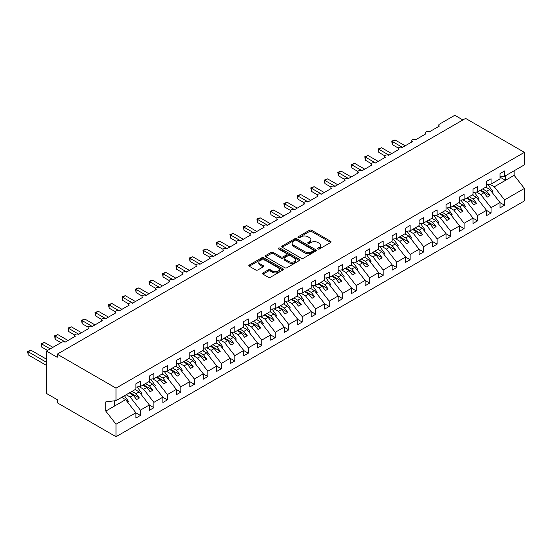 <?xml version="1.0" encoding="UTF-8"?>
<svg xmlns="http://www.w3.org/2000/svg" width="552" height="552" viewBox="0 0 552 552"><rect width="100%" height="100%" fill="white"/><g stroke="black" fill="none" stroke-linecap="round" stroke-linejoin="round"><path stroke-width="0.83" d="M317.917 248.98A1.049 0.607 0 0 0 319.401 248.98L330.655 242.487A1.497 0.862 0 0 0 331.096 241.873A1.497 0.862 0 0 0 330.655 241.265L311.59 230.26A1.497 0.862 0 0 0 309.472 230.26L298.225 236.753A1.049 0.607 0 0 0 297.914 237.181A1.049 0.607 0 0 0 298.225 237.608A1.049 0.607 0 0 0 299.702 237.608L301.157 236.767A4.795 2.767 0 0 1 307.94 236.767L309.527 237.684A4.795 2.767 0 0 1 310.928 239.644A4.795 2.767 0 0 1 309.527 241.597L308.071 242.438A1.049 0.607 0 0 0 307.761 242.866A1.049 0.607 0 0 0 308.071 243.294A1.049 0.607 0 0 0 309.555 243.294L311.011 242.459A4.795 2.767 0 0 1 317.786 242.459L319.373 243.37A4.795 2.767 0 0 1 320.781 245.329A4.795 2.767 0 0 1 319.373 247.289L317.917 248.124A1.049 0.607 0 0 0 317.614 248.552A1.049 0.607 0 0 0 317.917 248.98L317.917 248.124M262.98 272.936A1.497 0.862 0 0 0 262.545 273.55A1.497 0.862 0 0 0 262.98 274.158L268.327 277.249A1.497 0.862 0 0 0 270.445 277.249L282.941 270.031A1.497 0.862 0 0 0 283.383 269.417A1.497 0.862 0 0 0 282.941 268.81L263.884 257.805A1.497 0.862 0 0 0 261.765 257.805L249.269 265.015A1.497 0.862 0 0 0 248.828 265.629A1.497 0.862 0 0 0 249.269 266.243L255.728 269.969A1.497 0.862 0 0 0 257.846 269.969L263.194 266.885A1.497 0.862 0 0 0 263.635 266.271A1.497 0.862 0 0 0 263.194 265.657L259.992 263.808A4.009 2.311 0 0 1 258.819 262.172A4.009 2.311 0 0 1 261.289 260.04A4.009 2.311 0 0 1 265.657 260.537L278.208 267.782A4.009 2.311 0 0 1 279.381 269.417A4.009 2.311 0 0 1 276.904 271.556A4.009 2.311 0 0 1 272.536 271.053L270.445 269.845A1.497 0.862 0 0 0 268.327 269.845L262.98 272.936L262.98 274.158L268.327 271.094L268.327 269.845M500.015 176.868L504.549 176.302L524.4 164.841L524.4 152.352L465.598 118.397L57.215 354.177L57.215 357.289L46.43 351.065L61.803 342.185A2.291 1.325 0 0 1 65.039 342.185L75.286 336.265A2.291 1.325 0 0 1 74.617 335.333A2.291 1.325 0 0 1 76.031 334.112A2.291 1.325 0 0 1 78.529 334.402L88.775 328.481A2.291 1.325 0 0 1 88.106 327.55A2.291 1.325 0 0 1 89.521 326.329A2.291 1.325 0 0 1 92.011 326.611L102.265 320.691A2.291 1.325 0 0 1 101.589 319.76A2.291 1.325 0 0 1 103.003 318.538A2.291 1.325 0 0 1 105.501 318.828L115.747 312.908A2.291 1.325 0 0 1 115.078 311.977A2.291 1.325 0 0 1 116.493 310.755A2.291 1.325 0 0 1 118.984 311.038L129.237 305.118A2.291 1.325 0 0 1 128.568 304.186A2.291 1.325 0 0 1 129.975 302.965A2.291 1.325 0 0 1 132.473 303.255L142.72 297.335A2.291 1.325 0 0 1 142.05 296.403A2.291 1.325 0 0 1 143.465 295.182A2.291 1.325 0 0 1 145.963 295.465L156.209 289.552A2.291 1.325 0 0 1 155.54 288.613A2.291 1.325 0 0 1 156.954 287.392A2.291 1.325 0 0 1 159.445 287.682L169.699 281.762A2.291 1.325 0 0 1 169.029 280.83A2.291 1.325 0 0 1 170.437 279.609A2.291 1.325 0 0 1 172.935 279.892L183.181 273.978A2.291 1.325 0 0 1 182.512 273.04A2.291 1.325 0 0 1 183.926 271.819A2.291 1.325 0 0 1 186.417 272.108L196.671 266.188A2.291 1.325 0 0 1 196.001 265.257A2.291 1.325 0 0 1 197.416 264.035A2.291 1.325 0 0 1 199.907 264.318L210.16 258.405A2.291 1.325 0 0 1 209.484 257.467A2.291 1.325 0 0 1 210.898 256.245A2.291 1.325 0 0 1 213.396 256.535L223.643 250.615A2.291 1.325 0 0 1 222.973 249.683A2.291 1.325 0 0 1 224.388 248.462A2.291 1.325 0 0 1 226.879 248.745L237.132 242.832A2.291 1.325 0 0 1 236.463 241.893A2.291 1.325 0 0 1 237.871 240.672A2.291 1.325 0 0 1 240.368 240.962L250.615 235.042A2.291 1.325 0 0 1 249.946 234.11A2.291 1.325 0 0 1 251.36 232.889A2.291 1.325 0 0 1 253.851 233.172L264.104 227.258A2.291 1.325 0 0 1 263.435 226.32A2.291 1.325 0 0 1 264.85 225.099A2.291 1.325 0 0 1 267.34 225.388L277.594 219.468A2.291 1.325 0 0 1 276.918 218.537A2.291 1.325 0 0 1 278.332 217.315A2.291 1.325 0 0 1 280.83 217.598L291.077 211.685A2.291 1.325 0 0 1 290.407 210.747A2.291 1.325 0 0 1 291.822 209.525A2.291 1.325 0 0 1 294.313 209.815L304.566 203.895A2.291 1.325 0 0 1 303.897 202.963A2.291 1.325 0 0 1 305.304 201.742A2.291 1.325 0 0 1 307.802 202.025L318.049 196.112A2.291 1.325 0 0 1 317.379 195.173A2.291 1.325 0 0 1 318.794 193.952A2.291 1.325 0 0 1 321.292 194.242L331.538 188.322A2.291 1.325 0 0 1 330.869 187.39A2.291 1.325 0 0 1 332.283 186.169A2.291 1.325 0 0 1 334.774 186.452L345.028 180.538A2.291 1.325 0 0 1 344.358 179.6A2.291 1.325 0 0 1 345.766 178.379A2.291 1.325 0 0 1 348.264 178.669L358.51 172.748A2.291 1.325 0 0 1 357.841 171.817A2.291 1.325 0 0 1 359.255 170.596A2.291 1.325 0 0 1 361.746 170.879L372 164.965A2.291 1.325 0 0 1 371.33 164.027A2.291 1.325 0 0 1 372.738 162.805A2.291 1.325 0 0 1 375.236 163.095L385.482 157.175A2.291 1.325 0 0 1 384.813 156.244A2.291 1.325 0 0 1 386.227 155.022A2.291 1.325 0 0 1 388.725 155.305L398.972 149.392A2.291 1.325 0 0 1 398.302 148.453A2.291 1.325 0 0 1 399.717 147.232A2.291 1.325 0 0 1 402.208 147.522L412.461 141.602A2.291 1.325 0 0 1 411.792 140.67A2.291 1.325 0 0 1 413.2 139.449A2.291 1.325 0 0 1 415.697 139.732L425.944 133.819A2.291 1.325 0 0 1 425.275 132.88A2.291 1.325 0 0 1 426.689 131.659A2.291 1.325 0 0 1 429.18 131.949L439.433 126.028A2.291 1.325 180 0 1 438.764 125.097A2.291 1.325 180 0 1 439.433 124.159L454.807 115.285L462.9 119.956M524.4 152.352L116.017 388.125L57.215 354.177M301.268 258.232A1.497 0.862 0 0 0 303.386 258.232L315.882 251.015A1.497 0.862 0 0 0 316.317 250.401A1.497 0.862 0 0 0 315.882 249.794L296.817 238.788A1.497 0.862 0 0 0 294.699 238.788L282.203 245.999A1.497 0.862 0 0 0 281.762 246.613A1.497 0.862 0 0 0 282.203 247.227L301.268 258.232M278.967 249.207A1.049 0.607 0 0 1 280.03 249.359L280.03 248.11L299.412 259.302A1.497 0.862 0 0 1 299.853 259.909A1.497 0.862 0 0 1 299.412 260.523L286.916 267.741A1.497 0.862 0 0 1 284.797 267.741L265.733 256.735L265.733 255.507A1.497 0.862 0 0 0 265.298 256.121A1.497 0.862 0 0 0 265.733 256.735M265.733 255.507L271.08 252.423A1.497 0.862 0 0 1 273.199 252.423L280.933 256.887A1.497 0.862 0 0 0 283.052 256.887L286.598 254.838A1.497 0.862 0 0 0 287.04 254.224A1.497 0.862 0 0 0 286.598 253.616L278.553 248.966A1.049 0.607 0 0 1 278.243 248.538A1.049 0.607 0 0 1 278.891 247.979A1.049 0.607 0 0 1 280.03 248.11M116.017 388.125L116.017 400.614L135.875 389.153L135.875 383.826L140.401 381.211L140.401 386.538L135.875 387.104M140.401 386.538L149.357 381.37L149.357 376.043L153.891 373.428L153.891 378.748L149.357 379.314M153.891 378.748L162.847 373.58L162.847 368.253L167.38 365.638L167.38 370.965L162.847 371.531M167.38 370.965L176.329 365.797L176.329 360.47L180.863 357.855L180.863 363.175L176.329 363.74M180.863 363.175L189.819 358.006L189.819 352.68L194.352 350.065L194.352 355.391L189.819 355.957M194.352 355.391L203.308 350.223L203.308 344.897L207.835 342.281L207.835 347.608L203.308 348.167M207.835 347.608L216.791 342.433L216.791 337.106L221.324 334.491L221.324 339.818L216.791 340.384M221.324 339.818L230.281 334.65L230.281 329.323L234.814 326.708L234.814 332.035L230.281 332.594M234.814 332.035L243.763 326.86L243.763 321.533L248.297 318.918L248.297 324.245L243.763 324.811M248.297 324.245L257.253 319.077L257.253 313.75L261.786 311.135L261.786 316.462L257.253 317.02M261.786 316.462L270.742 311.287L270.742 305.96L275.269 303.345L275.269 308.671L270.742 309.237M275.269 308.671L284.225 303.503L284.225 298.177L288.758 295.561L288.758 300.888L284.225 301.447M288.758 300.888L297.714 295.713L297.714 290.387L302.248 287.771L302.248 293.098L297.714 293.664M302.248 293.098L311.197 287.93L311.197 282.603L315.73 279.988L315.73 285.315L311.197 285.874M315.73 285.315L324.686 280.14L324.686 274.813L329.22 272.198L329.22 277.525L324.686 278.091M329.22 277.525L338.176 272.357L338.176 267.03L342.702 264.415L342.702 269.742L338.176 270.301M342.702 269.742L351.658 264.567L351.658 259.24L356.192 256.625L356.192 261.952L351.658 262.517M356.192 261.952L365.148 256.783L365.148 251.457L369.681 248.842L369.681 254.168L365.148 254.734M369.681 254.168L378.637 248.993L378.637 243.667L383.164 241.052L383.164 246.378L378.637 246.944M383.164 246.378L392.12 241.21L392.12 235.883L396.653 233.268L396.653 238.595L392.12 239.161M396.653 238.595L405.61 233.42L405.61 228.1L410.143 225.478L410.143 230.805L405.61 231.371M410.143 230.805L419.092 225.637L419.092 220.31L423.625 217.695L423.625 223.022L419.092 223.588M423.625 223.022L432.582 217.847L432.582 212.527L437.115 209.905L437.115 215.232L432.582 215.797M437.115 215.232L446.071 210.064L446.071 204.737L450.598 202.122L450.598 207.448L446.071 208.014M450.598 207.448L459.554 202.273L459.554 196.954L464.087 194.332L464.087 199.658L459.554 200.224M464.087 199.658L473.043 194.49L473.043 189.163L477.577 186.548L477.577 191.875L473.043 192.441M477.577 191.875L486.526 186.707L486.526 181.38L491.059 178.758L491.059 184.085L486.526 184.651M135.875 412.855L140.401 415.47L140.401 410.15L149.357 404.975L139.111 391.865L135.143 389.574M126.187 394.742L130.155 397.033L140.401 410.15M149.357 405.071L153.891 407.686L153.891 402.36L162.847 397.192L152.594 384.075L148.633 381.791M139.207 386.69L143.637 389.25L153.891 402.36M162.847 397.281L167.38 399.896L167.38 394.577L176.329 389.401L166.083 376.291L162.115 374.001M152.69 378.9L157.127 381.46L167.38 394.577M176.329 389.498L180.863 392.113L180.863 386.786L189.819 381.618L179.566 368.501L175.605 366.217M166.18 371.116L170.616 373.676L180.863 386.786M189.819 381.708L194.352 384.33L194.352 379.003L203.308 373.828L193.055 360.718L189.088 358.427M179.662 363.326L184.099 365.886L194.352 379.003M203.308 373.925L207.835 376.54L207.835 371.213L216.791 366.045L206.545 352.928L202.577 350.644M193.152 355.543L197.588 358.103L207.835 371.213M216.791 366.135L221.324 368.757L221.324 363.43L230.281 358.255L220.027 345.145L216.067 342.854M206.641 347.753L211.071 350.313L221.324 363.43M230.281 358.351L234.814 360.967L234.814 355.64L243.763 350.472L233.517 337.355L229.549 335.071M220.124 339.97L224.56 342.53L234.814 355.64M243.763 350.561L248.297 353.183L248.297 347.857L257.253 342.682L247.006 329.572L243.039 327.281M233.613 332.18L238.05 334.74L248.297 347.857M257.253 342.778L261.786 345.393L261.786 340.066L270.742 334.898L260.489 321.781L256.521 319.498M247.103 324.397L251.533 326.957L261.786 340.066M270.742 334.988L275.269 337.61L275.269 332.283L284.225 327.108L273.978 313.998L270.011 311.707M260.585 316.606L265.022 319.166L275.269 332.283M284.225 327.205L288.758 329.82L288.758 324.493L297.714 319.325L287.461 306.215L283.5 303.924M274.075 308.823L278.512 311.383L288.758 324.493M297.714 319.415L302.248 322.037L302.248 316.71L311.197 311.535L300.95 298.425L296.983 296.134M287.558 301.033L291.994 303.593L302.248 316.71M311.197 311.632L315.73 314.247L315.73 308.92L324.686 303.752L314.44 290.642L310.472 288.351M301.047 293.25L305.484 295.81L315.73 308.92M324.686 303.841L329.22 306.463L329.22 301.137L338.176 295.962L327.922 282.852L323.962 280.561M314.536 285.46L318.966 288.02L329.22 301.137M338.176 296.058L342.702 298.673L342.702 293.347L351.658 288.178L341.412 275.068L337.445 272.778M328.019 277.677L332.456 280.237L342.702 293.347M351.658 288.275L356.192 290.89L356.192 285.563L365.148 280.388L354.895 267.278L350.934 264.988M341.509 269.887L345.945 272.447L356.192 285.563M365.148 280.485L369.681 283.1L369.681 277.773L378.637 272.605L368.384 259.495L364.417 257.204M354.991 262.103L359.428 264.663L369.681 277.773M378.637 272.702L383.164 275.317L383.164 269.99L392.12 264.822L381.874 251.705L377.906 249.414M368.481 254.313L372.917 256.873L383.164 269.99M392.12 264.912L396.653 267.527L396.653 262.2L405.61 257.032L395.356 243.922L391.396 241.631M381.97 246.53L386.4 249.09L396.653 262.2M405.61 257.128L410.143 259.744L410.143 254.417L419.092 249.249L408.846 236.132L404.878 233.841M395.453 238.74L399.889 241.3L410.143 254.417M419.092 249.338L423.625 251.953L423.625 246.627L432.582 241.459L422.328 228.349L418.368 226.058M408.942 230.957L413.379 233.517L423.625 246.627M432.582 241.555L437.115 244.17L437.115 238.843L446.071 233.675L435.818 220.558L431.85 218.268M422.425 223.167L426.862 225.733L437.115 238.843M446.071 233.765L450.598 236.38L450.598 231.053L459.554 225.885L449.307 212.775L445.34 210.484M435.914 215.383L440.351 217.943L450.598 231.053M459.554 225.982L464.087 228.597L464.087 223.27L473.043 218.102L462.79 204.985L458.829 202.694M449.404 207.593L453.834 210.16L464.087 223.27M473.043 218.192L477.577 220.807L477.577 215.48L486.526 210.312L476.279 197.202L472.312 194.911M462.886 199.81L467.323 202.37L477.577 215.48M486.526 210.409L491.059 213.024L491.059 207.697L500.015 202.529L500.015 207.856L504.549 205.234L504.549 199.907L524.4 188.446L524.4 200.935L116.017 436.715L57.215 402.767L57.215 399.648L46.43 393.424L46.43 351.065M476.376 192.02L480.813 194.587L491.059 207.697M504.549 176.302L504.549 170.975L500.015 173.59L500.015 178.917L491.059 184.085M500.015 202.618L504.549 205.234M489.865 184.237L494.295 186.797L504.549 199.907M116.017 400.614L105.77 401.89L105.77 411.109L125.621 399.648L121.654 397.364M125.621 399.648L135.875 412.765L135.875 418.092L140.401 415.47M153.891 407.686L149.357 410.302L149.357 404.975M167.38 399.896L162.847 402.518L162.847 397.192M180.863 392.113L176.329 394.728L176.329 389.401M194.352 384.33L189.819 386.945L189.819 381.618M207.835 376.54L203.308 379.155L203.308 373.828M221.324 368.757L216.791 371.372L216.791 366.045M234.814 360.967L230.281 363.582L230.281 358.255M248.297 353.183L243.763 355.798L243.763 350.472M261.786 345.393L257.253 348.008L257.253 342.682M275.269 337.61L270.742 340.225L270.742 334.898M288.758 329.82L284.225 332.435L284.225 327.108M302.248 322.037L297.714 324.652L297.714 319.325M315.73 314.247L311.197 316.862L311.197 311.535M329.22 306.463L324.686 309.079L324.686 303.752M342.702 298.673L338.176 301.288L338.176 295.962M356.192 290.89L351.658 293.505L351.658 288.178M369.681 283.1L365.148 285.715L365.148 280.388M383.164 275.317L378.637 277.932L378.637 272.605M396.653 267.527L392.12 270.142L392.12 264.822M410.143 259.744L405.61 262.359L405.61 257.032M423.625 251.953L419.092 254.569L419.092 249.249M437.115 244.17L432.582 246.785L432.582 241.459M450.598 236.38L446.071 238.995L446.071 233.675M464.087 228.597L459.554 231.212L459.554 225.885M477.577 220.807L473.043 223.429L473.043 218.102M491.059 213.024L486.526 215.639L486.526 210.312M105.77 411.109L116.017 424.226L135.875 412.765M116.017 424.226L116.017 436.715M130.155 397.033L133.28 395.225L136.654 399.544L139.352 397.985L135.978 393.673L139.111 391.865M129.32 392.941L133.28 395.225M132.011 391.382L135.978 393.673M143.637 389.25L146.77 387.442L150.144 391.754L152.842 390.195L149.468 385.882L152.594 384.075M142.802 385.151L146.77 387.442M145.5 383.592L149.468 385.882M157.127 381.46L160.252 379.652L163.627 383.971L166.325 382.412L162.95 378.099L166.083 376.291M156.292 377.368L160.252 379.652M158.99 375.808L162.95 378.099M170.616 373.676L173.742 371.869L177.116 376.181L179.814 374.622L176.44 370.309L179.566 368.501M169.774 369.578L173.742 371.869M172.472 368.018L176.44 370.309M184.099 365.886L187.232 364.078L190.599 368.398L193.297 366.838L189.929 362.526L193.055 360.718M183.264 361.795L187.232 364.078M185.962 360.235L189.929 362.526M197.588 358.103L200.714 356.295L204.088 360.608L206.786 359.048L203.412 354.736L206.545 352.928M196.753 354.004L200.714 356.295M199.451 352.445L203.412 354.736M211.071 350.313L214.204 348.505L217.578 352.825L220.276 351.265L216.901 346.953L220.027 345.145M210.236 346.221L214.204 348.505M212.934 344.662L216.901 346.953M224.56 342.53L227.693 340.722L231.06 345.034L233.758 343.482L230.384 339.163L233.517 337.355M223.726 338.431L227.693 340.722M226.423 336.872L230.384 339.163M238.05 334.74L241.176 332.932L244.55 337.251L247.248 335.692L243.874 331.379L247.006 329.572M237.208 330.648L241.176 332.932M239.906 329.089L243.874 331.379M251.533 326.957L254.665 325.149L258.032 329.461L260.73 327.909L257.363 323.589L260.489 321.781M250.698 322.858L254.665 325.149M253.396 321.305L257.363 323.589M265.022 319.166L268.148 317.365L271.522 321.678L274.22 320.119L270.846 315.806L273.978 313.998M264.187 315.075L268.148 317.365M266.885 313.515L270.846 315.806M278.512 311.383L281.637 309.575L285.011 313.888L287.709 312.335L284.335 308.016L287.461 306.215M277.67 307.285L281.637 309.575M280.368 305.732L284.335 308.016M291.994 303.593L295.127 301.792L298.494 306.105L301.192 304.545L297.825 300.233L300.95 298.425M291.159 299.501L295.127 301.792M293.857 297.942L297.825 300.233M305.484 295.81L308.609 294.002L311.983 298.315L314.681 296.762L311.307 292.443L314.44 290.642M304.649 291.711L308.609 294.002M307.34 290.159L311.307 292.443M318.966 288.02L322.099 286.219L325.473 290.531L328.164 288.972L324.797 284.659L327.922 282.852M318.131 283.928L322.099 286.219M320.829 282.369L324.797 284.659M332.456 280.237L335.582 278.429L338.956 282.741L341.653 281.189L338.279 276.869L341.412 275.068M331.621 276.138L335.582 278.429M334.319 274.585L338.279 276.869M345.945 272.447L349.071 270.646L352.445 274.958L355.143 273.399L351.769 269.086L354.895 267.278M345.103 268.355L349.071 270.646M347.801 266.795L351.769 269.086M359.428 264.663L362.56 262.855L365.928 267.168L368.626 265.615L365.258 261.296L368.384 259.495M358.593 260.565L362.56 262.855M361.291 259.012L365.258 261.296M372.917 256.873L376.043 255.072L379.417 259.385L382.115 257.825L378.741 253.513L381.874 251.705M372.082 252.781L376.043 255.072M374.78 251.222L378.741 253.513M386.4 249.09L389.533 247.282L392.907 251.595L395.605 250.042L392.231 245.723L395.356 243.922M385.565 244.991L389.533 247.282M388.263 243.439L392.231 245.723M399.889 241.3L403.015 239.499L406.389 243.811L409.087 242.252L405.713 237.94L408.846 236.132M399.055 237.208L403.015 239.499M401.752 235.649L405.713 237.94M413.379 233.517L416.505 231.709L419.879 236.021L422.577 234.469L419.203 230.149L422.328 228.349M412.537 229.418L416.505 231.709M415.235 227.866L419.203 230.149M426.862 225.733L429.994 223.926L433.361 228.238L436.059 226.679L432.692 222.366L435.818 220.558M426.027 221.635L429.994 223.926M428.725 220.075L432.692 222.366M440.351 217.943L443.477 216.136L446.851 220.448L449.549 218.896L446.175 214.583L449.307 212.775M439.516 213.845L443.477 216.136M442.214 212.292L446.175 214.583M453.834 210.16L456.966 208.352L460.34 212.665L463.038 211.105L459.664 206.793L462.79 204.985M452.999 206.062L456.966 208.352M455.697 204.502L459.664 206.793M467.323 202.37L470.456 200.562L473.823 204.875L476.521 203.322L473.147 199.01L476.279 197.202M466.488 198.272L470.456 200.562M469.186 196.719L473.147 199.01M480.813 194.587L483.938 192.779L487.312 197.092L490.01 195.532L486.636 191.22L489.769 189.412L500.015 202.529M479.971 190.488L483.938 192.779M482.669 188.929L486.636 191.22M489.769 189.412L485.801 187.121M494.295 186.797L514.147 175.336L524.4 188.446M500.015 177.144L505.522 180.318L505.522 175.743M514.147 170.754L514.147 175.336M114.402 406.127L114.402 400.814M480.619 190.116L490.01 195.532M467.137 197.899L476.521 203.322M453.647 205.689L463.038 211.105M440.158 213.472L449.549 218.896M426.675 221.262L436.059 226.679M413.186 229.045L422.577 234.469M399.703 236.836L409.087 242.252M386.214 244.619L395.605 250.042M372.724 252.409L382.115 257.825M359.242 260.192L368.626 265.615M345.752 267.982L355.143 273.399M332.269 275.765L341.653 281.189M318.78 283.555L328.164 288.972M305.29 291.339L314.681 296.762M291.808 299.129L301.192 304.545M278.318 306.912L287.709 312.335M264.836 314.702L274.22 320.119M251.346 322.485L260.73 327.909M237.857 330.275L247.248 335.692M224.374 338.059L233.758 343.482M210.885 345.849L220.276 351.265M197.395 353.632L206.786 359.048M183.913 361.415L193.297 366.838M170.423 369.205L179.814 374.622M156.94 376.988L166.325 382.412M143.451 384.778L152.842 390.195M129.961 392.562L139.352 397.985M318.338 249.131L319.373 248.531A4.795 2.767 0 0 0 320.781 246.578L320.781 245.329M310.928 239.644L310.928 240.886A4.795 2.767 0 0 1 309.527 242.845L308.492 243.446M330.655 241.265L330.655 242.487L311.59 231.502A1.497 0.862 0 0 0 309.472 231.502L298.639 237.76M315.861 251.029L296.817 240.03A1.497 0.862 0 0 0 294.699 240.03L282.224 247.234L282.203 245.999M313.232 250.836A1.049 0.607 0 0 0 313.543 250.401A1.049 0.607 0 0 0 313.232 249.973L296.5 240.313A1.049 0.607 0 0 0 295.016 240.313L293.485 241.203A4.795 2.767 0 0 0 292.077 243.156A4.795 2.767 0 0 0 293.485 245.116L304.918 251.719A4.795 2.767 0 0 0 311.701 251.719L313.232 250.836L313.232 252.078A1.049 0.607 0 0 0 313.543 251.65L313.543 250.401M292.077 243.156L292.077 244.405A4.795 2.767 0 0 0 293.485 246.364L293.485 245.116M313.232 252.078L311.701 252.968A4.795 2.767 0 0 1 304.918 252.968L293.485 246.364M265.753 256.742L271.08 253.665L271.08 252.423M287.04 254.224L287.04 255.472A1.497 0.862 0 0 1 286.598 256.087L283.052 258.129A1.497 0.862 0 0 1 280.933 258.129L273.199 253.665A1.497 0.862 0 0 0 271.08 253.665M280.03 249.359L299.391 260.537M288.958 261.517A4.009 2.311 0 0 0 293.319 262.021A4.009 2.311 0 0 0 295.796 259.882A4.009 2.311 0 0 0 294.623 258.246L290.2 255.693A1.497 0.862 0 0 0 288.082 255.693L284.535 257.743A1.497 0.862 0 0 0 284.094 258.35A1.497 0.862 0 0 0 284.535 258.964L288.958 261.517L288.958 262.766A4.009 2.311 0 0 0 293.319 263.263A4.009 2.311 0 0 0 295.796 261.13L295.796 259.882M284.094 258.35L284.094 259.599A1.497 0.862 0 0 0 284.535 260.213L284.535 258.964M288.958 262.766L284.535 260.213M279.381 269.417L279.381 270.666A4.009 2.311 0 0 1 276.904 272.805A4.009 2.311 0 0 1 272.536 272.302L270.445 271.094A1.497 0.862 0 0 0 268.327 271.094M258.819 262.172L258.819 263.421A4.009 2.311 0 0 0 259.992 265.057L259.992 263.808M263.173 266.892L259.992 265.057M282.941 268.81L282.941 270.031L263.884 259.047A1.497 0.862 0 0 0 261.765 259.047L249.283 266.25M391.747 141.167L392.334 141.512L392.334 144.624L391.747 141.167L395.032 139.953L392.334 141.512L402.477 147.363M392.334 144.624L398.378 148.115M395.032 139.953L405.175 145.811M487.871 184.485L492.57 191.095L491.542 191.689M492.57 191.095L491.728 191.923M378.258 148.957L378.851 149.295L378.851 152.414L378.258 148.957L381.549 147.743L378.851 149.295L388.994 155.153M378.851 152.414L384.896 155.899M381.549 147.743L391.692 153.594M474.389 192.268L479.088 198.879L478.053 199.472M479.088 198.879L478.239 199.707M364.768 156.74L365.362 157.085L365.362 160.197L364.768 156.74L368.06 155.526L365.362 157.085L375.505 162.937M365.362 160.197L371.406 163.689M368.06 155.526L378.203 161.384M460.899 200.059L465.598 206.669L464.57 207.262M465.598 206.669L464.756 207.497M351.286 164.53L351.879 164.869L351.879 167.987L351.286 164.53L354.577 163.316L351.879 164.869L362.015 170.727M351.879 167.987L357.917 171.472M354.577 163.316L364.713 169.167M447.41 207.842L452.109 214.452L451.081 215.045M452.109 214.452L451.267 215.28M337.796 172.314L338.39 172.659L338.39 175.771L337.796 172.314L341.088 171.099L338.39 172.659L348.533 178.51M338.39 175.771L344.434 179.262M341.088 171.099L351.231 176.957M433.927 215.632L438.626 222.242L437.598 222.835M438.626 222.242L437.777 223.07M324.307 180.104L324.9 180.442L324.9 183.561L324.307 180.104L327.598 178.889L324.9 180.442L335.043 186.3M324.9 183.561L330.945 187.045M327.598 178.889L337.741 184.741M420.438 223.415L425.137 230.025L424.108 230.619M425.137 230.025L424.295 230.853M310.824 187.887L311.418 188.232L311.418 191.344L310.824 187.887L314.116 186.673L311.418 188.232L321.561 194.083M311.418 191.344L317.462 194.835M314.116 186.673L324.252 192.531M406.955 231.205L411.647 237.815L410.619 238.409M411.647 237.815L410.805 238.643M297.335 195.677L297.928 196.015L297.928 199.134L297.335 195.677L300.626 194.463L297.928 196.015L308.071 201.873M297.928 199.134L303.973 202.618M300.626 194.463L310.769 200.314M393.466 238.988L398.164 245.599L397.136 246.192M398.164 245.599L397.316 246.427M283.852 203.46L284.446 203.805L284.446 206.917L283.852 203.46L287.137 202.246L284.446 203.805L294.582 209.656M284.446 206.917L290.483 210.409M287.137 202.246L297.28 208.104M379.976 246.778L384.675 253.382L383.647 253.982M384.675 253.382L383.833 254.217M270.363 211.25L270.956 211.588L270.956 214.707L270.363 211.25L273.654 210.036L270.956 211.588L281.099 217.447M270.956 214.707L277 218.192M273.654 210.036L283.797 215.887M366.493 254.562L371.192 261.172L370.164 261.765M371.192 261.172L370.344 262M256.873 219.034L257.467 219.379L257.467 222.49L256.873 219.034L260.164 217.819L257.467 219.379L267.61 225.23M257.467 222.49L263.511 225.982M260.164 217.819L270.308 223.677M353.004 262.352L357.703 268.955L356.675 269.555M357.703 268.955L356.861 269.79M243.391 226.824L243.984 227.162L243.984 230.281L243.391 226.824L246.682 225.602L243.984 227.162L254.127 233.02M243.984 230.281L250.022 233.765M246.682 225.602L256.818 231.46M339.521 270.135L344.213 276.745L343.185 277.339M344.213 276.745L343.372 277.573M229.901 234.607L230.494 234.952L230.494 238.064L229.901 234.607L233.192 233.392L230.494 234.952L240.637 240.803M230.494 238.064L236.539 241.555M233.192 233.392L243.335 239.251M326.032 277.925L330.731 284.528L329.703 285.122M330.731 284.528L329.882 285.363M216.418 242.397L217.005 242.735L217.005 245.854L216.418 242.397L219.703 241.176L217.005 242.735L227.148 248.593M217.005 245.854L223.049 249.338M219.703 241.176L229.846 247.034M312.542 285.708L317.241 292.318L316.213 292.912M317.241 292.318L316.399 293.147M202.929 250.18L203.522 250.525L203.522 253.637L202.929 250.18L206.22 248.966L203.522 250.525L213.665 256.376M203.522 253.637L209.567 257.128M206.22 248.966L216.363 254.824M299.06 293.498L303.759 300.102L302.724 300.695M303.759 300.102L302.91 300.937M189.439 257.97L190.033 258.308L190.033 261.427L189.439 257.97L192.731 256.749L190.033 258.308L200.176 264.166M190.033 261.427L196.077 264.912M192.731 256.749L202.874 262.607M285.57 301.282L290.269 307.892L289.241 308.485M290.269 307.892L289.427 308.72M175.957 265.753L176.55 266.098L176.55 269.21L175.957 265.753L179.248 264.539L176.55 266.098L186.686 271.95M176.55 269.21L182.588 272.702M179.248 264.539L189.384 270.39M272.081 309.072L276.78 315.675L275.752 316.268M276.78 315.675L275.938 316.51M162.467 273.537L163.061 273.882L163.061 276.994L162.467 273.537L165.759 272.322L163.061 273.882L173.204 279.74M163.061 276.994L169.105 280.485M165.759 272.322L175.902 278.18M258.598 316.855L263.297 323.465L262.269 324.058M263.297 323.465L262.448 324.293M148.985 281.327L149.571 281.672L149.571 284.784L148.985 281.327L152.269 280.112L149.571 281.672L159.714 287.523M149.571 284.784L155.616 288.275M152.269 280.112L162.412 285.964M245.109 324.645L249.808 331.248L248.779 331.842M249.808 331.248L248.966 332.083M135.495 289.11L136.089 289.455L136.089 292.567L135.495 289.11L138.787 287.896L136.089 289.455L146.232 295.313M136.089 292.567L142.133 296.058M138.787 287.896L148.93 293.754M231.626 332.428L236.318 339.038L235.29 339.632M236.318 339.038L235.476 339.866M122.006 296.9L122.599 297.245L122.599 300.357L122.006 296.9L125.297 295.686L122.599 297.245L132.742 303.096M122.599 300.357L128.644 303.848M125.297 295.686L135.44 301.537M218.137 340.218L222.835 346.822L221.807 347.415M222.835 346.822L221.994 347.656M108.523 304.683L109.117 305.028L109.117 308.14L108.523 304.683L111.814 303.469L109.117 305.028L119.253 310.886M109.117 308.14L115.154 311.632M111.814 303.469L121.951 309.327M204.647 348.001L209.346 354.612L208.318 355.205M209.346 354.612L208.504 355.44M95.034 312.473L95.627 312.818L95.627 315.93L95.034 312.473L98.325 311.259L95.627 312.818L105.77 318.67M95.627 315.93L101.671 319.422M98.325 311.259L108.468 317.11M191.165 355.792L195.863 362.395L194.835 362.988M195.863 362.395L195.015 363.23M81.544 320.257L82.138 320.602L82.138 323.713L81.544 320.257L84.835 319.042L82.138 320.602L92.281 326.46M82.138 323.713L88.182 327.205M84.835 319.042L94.978 324.9M177.675 363.575L182.374 370.185L181.346 370.778M182.374 370.185L181.532 371.013M68.062 328.047L68.655 328.385L68.655 331.504L68.062 328.047L71.353 326.832L68.655 328.385L78.798 334.243M68.655 331.504L74.699 334.995M71.353 326.832L81.489 332.683M164.192 371.365L168.884 377.968L167.856 378.562M168.884 377.968L168.043 378.796M54.572 335.83L55.165 336.175L55.165 339.287L54.572 335.83L57.863 334.615L55.165 336.175L65.308 342.033M55.165 339.287L60.989 342.654M57.863 334.615L68.006 340.474M150.703 379.148L155.402 385.758L154.374 386.352M155.402 385.758L154.553 386.586M41.089 343.62L41.683 343.958L41.683 347.077L41.089 343.62L44.374 342.406L41.683 343.958L50.204 348.885M41.683 347.077L47.506 350.437M44.374 342.406L52.902 347.325M137.213 386.931L141.912 393.541L140.884 394.135M141.912 393.541L141.07 394.369M27.6 351.403L28.193 351.748L28.193 354.86L27.6 351.403L30.891 350.189L28.193 351.748L46.43 362.278M28.193 354.86L46.43 365.389M30.891 350.189L46.43 359.159M124.455 395.743L128.43 401.332L127.402 401.925M128.43 401.332L127.581 402.16M319.373 248.531L319.373 247.289M308.071 243.294L308.071 242.438M309.527 242.845L309.527 241.597M298.225 237.608L298.225 236.753M309.472 231.502L309.472 230.26M311.59 231.502L311.59 230.26M294.699 240.03L294.699 238.788M296.817 240.03L296.817 238.788M315.882 251.015L315.882 249.794M304.918 252.968L304.918 251.719M311.701 252.968L311.701 251.719M273.199 253.665L273.199 252.423M280.933 258.129L280.933 256.887M283.052 258.129L283.052 256.887M286.598 256.087L286.598 254.838M299.412 260.523L299.412 259.302M270.445 271.094L270.445 269.845M272.536 272.302L272.536 271.053M263.194 266.885L263.194 265.657M249.269 266.243L249.269 265.015M261.765 259.047L261.765 257.805M263.884 259.047L263.884 257.805M425.275 134.205L425.275 132.88M438.764 126.415L438.764 125.097M411.792 141.988L411.792 140.67M398.302 149.778L398.302 148.453M384.813 157.561L384.813 156.244M371.33 165.352L371.33 164.027M357.841 173.135L357.841 171.817M344.358 180.925L344.358 179.6M330.869 188.708L330.869 187.39M317.379 196.498L317.379 195.173M303.897 204.281L303.897 202.963M290.407 212.071L290.407 210.747M276.918 219.855L276.918 218.537M263.435 227.645L263.435 226.32M249.946 235.428L249.946 234.11M236.463 243.218L236.463 241.893M222.973 251.001L222.973 249.683M209.484 258.791L209.484 257.467M196.001 266.575L196.001 265.257M182.512 274.365L182.512 273.04M169.029 282.148L169.029 280.83M155.54 289.938L155.54 288.613M142.05 297.721L142.05 296.403M128.568 305.511L128.568 304.186M115.078 313.294L115.078 311.977M101.589 321.085L101.589 319.76M88.106 328.868L88.106 327.55M74.617 336.658L74.617 335.333"/></g></svg>
